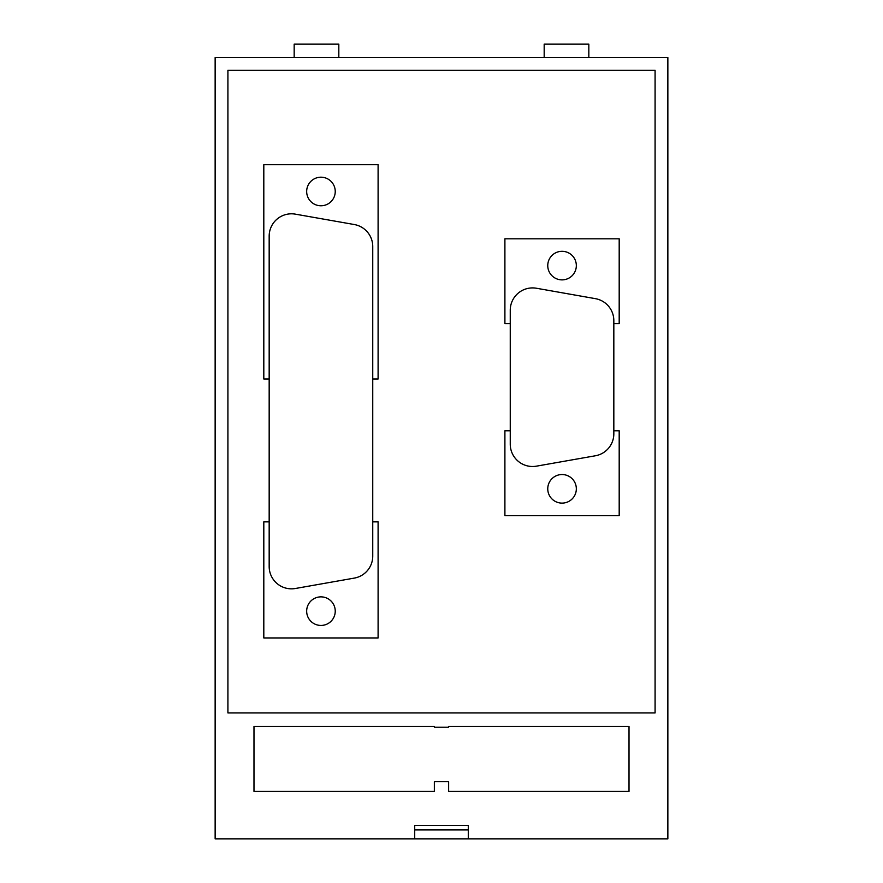 <?xml version="1.0" encoding="UTF-8"?>
<svg xmlns="http://www.w3.org/2000/svg" width="883" height="883" viewBox="0 0 883 883"><rect width="100%" height="100%" fill="white"/><g stroke="black" fill="none" stroke-linecap="round" stroke-linejoin="round"><path stroke-width="1.32" d="M468.288 825.462L468.288 838.85L414.712 838.85L414.712 825.462L414.712 829.921L468.288 829.921L468.288 825.462L414.712 825.462M414.712 838.85L215.143 838.85L215.143 57.538L667.857 57.538L667.857 838.85L468.288 838.85M629.016 726.466L448.641 726.466L448.641 727.239L434.359 727.239L434.359 726.466L253.984 726.466L253.984 791.411L434.359 791.411L434.359 781.698L448.641 781.698L448.641 791.411L629.016 791.411L629.016 726.466M655.087 712.945L655.087 70.309L227.913 70.309L227.913 712.945L655.087 712.945M335.242 611.157A14.283 14.283 0 0 1 320.959 625.44A14.283 14.283 0 0 1 306.666 611.157A14.283 14.283 0 0 1 320.959 596.864A14.283 14.283 0 0 1 335.242 611.157M510.253 323.631L510.253 444.182A22.318 22.318 0 0 0 536.456 466.158L595.385 455.771A22.318 22.318 0 0 0 613.828 433.785L613.828 320.628A22.318 22.318 0 0 0 595.385 298.653L536.456 288.255A22.318 22.318 0 0 0 510.253 310.242L510.253 323.631L504.899 323.631L504.899 238.807L619.193 238.807L619.193 323.631L613.828 323.631M354.304 224.536L295.364 214.15A22.318 22.318 0 0 0 269.172 236.125L269.172 566.511A22.318 22.318 0 0 0 295.364 588.497L354.304 578.1A22.318 22.318 0 0 0 372.747 556.113L372.747 246.523A22.318 22.318 0 0 0 354.304 224.536M335.242 191.479A14.283 14.283 0 0 1 320.959 205.772A14.283 14.283 0 0 1 306.666 191.479A14.283 14.283 0 0 1 320.959 177.196A14.283 14.283 0 0 1 335.242 191.479M576.334 488.829A14.283 14.283 0 0 1 562.041 503.111A14.283 14.283 0 0 1 547.758 488.829A14.283 14.283 0 0 1 562.041 474.535A14.283 14.283 0 0 1 576.334 488.829M576.334 265.595A14.283 14.283 0 0 1 562.041 279.878A14.283 14.283 0 0 1 547.758 265.595A14.283 14.283 0 0 1 562.041 251.313A14.283 14.283 0 0 1 576.334 265.595M510.253 430.783L504.899 430.783L504.899 515.617L619.193 515.617L619.193 430.783L613.828 430.783M269.172 521.864L263.807 521.864L263.807 637.945L378.101 637.945L378.101 521.864L372.747 521.864M372.747 378.995L378.101 378.995L378.101 164.691L263.807 164.691L263.807 378.995L269.172 378.995M338.818 57.538L338.818 44.15L294.171 44.15L294.171 57.538M588.829 57.538L588.829 44.15L544.182 44.15L544.182 57.538"/></g></svg>
